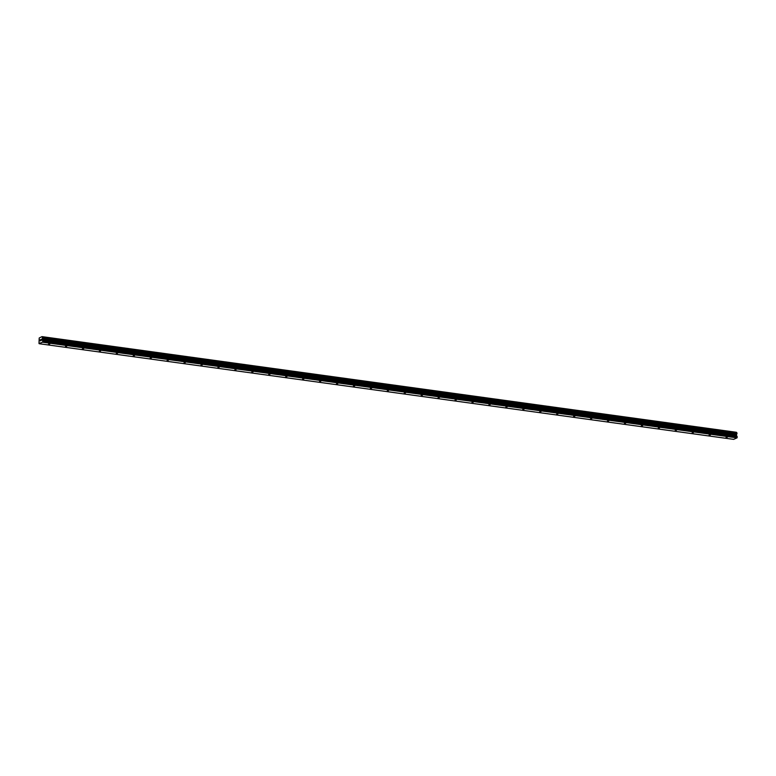 <?xml version="1.0" encoding="UTF-8"?>
<svg xmlns="http://www.w3.org/2000/svg" width="776" height="776" viewBox="0 0 776 776"><rect width="100%" height="100%" fill="white"/><g stroke="black" fill="none" stroke-linecap="round" stroke-linejoin="round"><path stroke-width="1.16" d="M49.839 343.923L48.519 344.166L49.839 343.923M66.775 346.261L65.456 346.503L66.775 346.261M83.721 348.589L82.392 348.831L83.721 348.589M100.657 350.927L99.328 351.169L100.657 350.927M117.593 353.255L116.264 353.497L117.593 353.255M134.529 355.592L133.2 355.835L134.529 355.592M151.465 357.92L150.146 358.163L151.465 357.92M168.402 360.258L167.082 360.5L168.402 360.258M185.338 362.586L184.019 362.829L185.338 362.586M202.274 364.924L200.955 365.166L202.274 364.924M219.21 367.252L217.891 367.504L219.21 367.252M236.146 369.589L234.827 369.832L236.146 369.589M253.083 371.917L251.763 372.17L253.083 371.917M270.029 374.255L268.7 374.498L270.029 374.255M286.965 376.583L285.636 376.835L286.965 376.583M303.901 378.921L302.572 379.163L303.901 378.921M320.837 381.259L319.508 381.501L320.837 381.259M337.773 383.587L336.454 383.829L337.773 383.587M354.71 385.924L353.39 386.167L354.71 385.924M371.646 388.252L370.327 388.495L371.646 388.252M388.582 390.59L387.263 390.832L388.582 390.59M405.518 392.918L404.199 393.16L405.518 392.918M422.454 395.256L421.135 395.498L422.454 395.256M439.4 397.584L438.071 397.826L439.4 397.584M456.337 399.921L455.008 400.164L456.337 399.921M473.273 402.249L471.944 402.492L473.273 402.249M490.209 404.587L488.88 404.829L490.209 404.587M507.145 406.915L505.826 407.167L507.145 406.915M524.081 409.253L522.762 409.495L524.081 409.253M541.018 411.581L539.698 411.833L541.018 411.581M557.954 413.918L556.635 414.161L557.954 413.918M574.89 416.246L573.571 416.499L574.89 416.246M591.826 418.584L590.507 418.827L591.826 418.584M608.762 420.922L607.443 421.164L608.762 420.922M625.708 423.25L624.379 423.492L625.708 423.25M642.644 425.587L641.315 425.83L642.644 425.587M659.581 427.915L658.252 428.158L659.581 427.915M676.517 430.253L675.188 430.496L676.517 430.253M693.453 432.581L692.134 432.824L693.453 432.581M710.389 434.919L709.07 435.161L710.389 434.919M727.325 437.247L726.006 437.489L727.325 437.247M40.692 340.635L40.265 339.752L40.313 340.877M41.157 339.364L41.186 340.014M41.351 340.344L41.215 339.461L40.915 340.615M736.899 432.863L42.418 337.211L42.02 336.629L39.207 337.996L38.994 343.467L42.602 342.216L42.738 340.936L737.161 436.597L736.463 435.491L736.899 432.863L42.486 337.211L737.006 433.037M42.583 337.376L42.011 339.325L42.738 340.936M39.198 343.71L733.621 439.371L737.025 437.877L737.161 436.597M736.793 432.853L736.443 432.29L42.02 336.629M42.777 341.809L737.2 437.47M42.602 342.216L737.025 437.877M42.185 338.763L736.608 434.424M42.224 338.637L736.647 434.298M42.147 336.823L736.569 432.484M42.098 336.726L736.521 432.387M42.67 340.732L737.093 436.393M42.098 340.043L736.521 435.705M42.04 339.83L736.463 435.491M42.011 339.325L736.434 434.987M42.059 339.063L736.482 434.725M42.505 337.987L736.919 433.648M42.544 337.919L736.967 433.58M42.573 337.851L736.996 433.512M42.602 337.725L737.025 433.386"/></g></svg>
